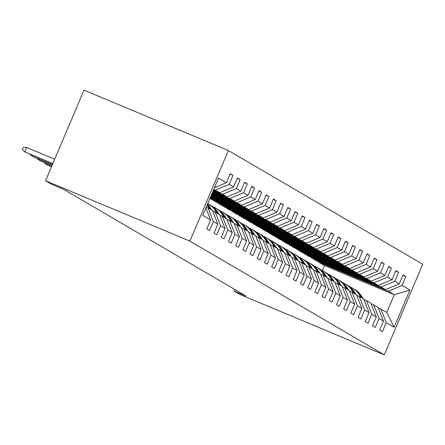 <?xml version="1.0" encoding="UTF-8"?>
<svg xmlns="http://www.w3.org/2000/svg" width="445" height="445" viewBox="0 0 445 445"><rect width="100%" height="100%" fill="white"/><g stroke="black" fill="none" stroke-linecap="round" stroke-linejoin="round"><path stroke-width="0.67" d="M189.909 241.123L45.557 180.753L84.016 90.146L228.374 150.516L422.75 264.247L384.291 354.854L189.909 241.123L228.374 150.516M205.89 207.965L210.613 219.913L206.819 228.852L209.589 230.471L213.383 221.538L217.816 224.13L214.023 233.069L216.793 234.687L220.587 225.749L225.02 228.341L221.226 237.28L223.996 238.904L227.79 229.965L232.223 232.557L228.43 241.496L231.2 243.115L234.993 234.176L239.427 236.773L235.633 245.707L238.403 247.331L242.197 238.392L246.63 240.984L242.831 249.923L245.601 251.542L249.4 242.608L253.828 245.201L250.034 254.139L252.805 255.758L256.598 246.819L261.031 249.411L257.238 258.35L260.008 259.975L263.802 251.036L268.235 253.628L264.441 262.567L267.211 264.185L271.005 255.246L275.438 257.844L271.645 266.783L274.415 268.402L278.208 259.463L282.642 262.055L278.848 270.994L281.618 272.618L285.412 263.679L289.845 266.271L286.052 275.21L288.822 276.829L292.615 267.89L297.049 270.488L293.249 279.421L296.02 281.045L299.819 272.106L304.247 274.699L300.453 283.637L303.223 285.256L307.017 276.323L311.45 278.915L307.656 287.854L310.426 289.473L314.22 280.534L318.653 283.126L314.86 292.065L317.63 293.689L321.424 284.75L325.857 287.342L322.063 296.281L324.833 297.9L328.627 288.961L333.06 291.558L329.267 300.492L332.037 302.116L335.83 293.177L340.264 295.769L336.47 304.708L339.24 306.327L343.034 297.394L347.462 299.986L343.668 308.925L346.438 310.543L350.237 301.604L354.665 304.196L350.871 313.135L353.642 314.76L357.435 305.821L361.868 308.413L358.075 317.352L360.845 318.97L364.639 310.031L369.072 312.629L365.278 321.563L368.048 323.187L371.842 314.248L376.275 316.84L372.482 325.779L375.252 327.398L379.045 318.464L383.479 321.056L379.685 329.995L382.455 331.614L386.249 322.675L394.098 327.27L409.895 290.045L394.27 294.735L388.268 291.225L318.498 262.049L324.5 265.559L394.27 294.735L386.783 312.368L394.098 327.27M210.613 219.913L202.764 215.324L218.567 178.1L226.416 182.695L230.21 173.756L232.98 175.374L230.043 174.145M409.895 290.045L402.046 285.456L405.84 276.517L403.07 274.893L399.276 283.832L394.843 281.24L398.637 272.301L395.866 270.682L392.073 279.621L387.639 277.024L391.439 268.09L388.669 266.466L384.869 275.405L380.442 272.813L384.235 263.874L381.465 262.255L377.672 271.189L373.238 268.596L377.032 259.658L374.262 258.039L370.468 266.978L366.035 264.386L369.828 255.447L367.058 253.822L363.265 262.761L358.831 260.169L362.625 251.23L359.855 249.612L356.061 258.551L351.628 255.953L355.422 247.019L352.651 245.395L348.858 254.334L344.424 251.742L348.218 242.803L345.448 241.184L341.654 250.118L337.221 247.526L341.02 238.587L338.25 236.968L334.451 245.907L330.023 243.315L333.817 234.376L331.047 232.752L327.253 241.691L322.82 239.099L326.613 230.16L323.843 228.541L320.05 237.48L315.616 234.882L319.41 225.943L316.64 224.325L312.846 233.263L308.413 230.671L312.206 221.732L309.436 220.114L305.643 229.047L301.209 226.455L305.003 217.516L302.233 215.897L298.439 224.836L294.006 222.244L297.8 213.305L295.029 211.681L291.236 220.62L286.808 218.028L290.602 209.089L287.832 207.47L284.032 216.409L279.605 213.811L283.398 204.872L280.628 203.254L276.834 212.193L272.401 209.601L276.195 200.662L273.425 199.037L269.631 207.976L265.198 205.384L268.991 196.445L266.221 194.827L262.428 203.766L257.994 201.168L261.788 192.234L259.018 190.61L255.224 199.549L250.791 196.957L254.585 188.018L251.814 186.399L248.021 195.333L243.587 192.741L247.381 183.802L244.611 182.183L240.817 191.122L236.39 188.53L240.183 179.591L237.413 177.967L233.619 186.906L229.186 184.313L232.98 175.374M234.754 289.445L234.076 291.052L246.102 296.081L63.451 189.214L51.42 184.186L45.557 180.753M217.816 224.13L212.354 210.307L206.285 207.031M213.767 189.403L219.836 192.679L213.5 190.026M207.921 207.715L213.383 221.538M229.186 184.313L215.402 190.082M233.619 186.906L219.836 192.679M225.02 228.341L219.552 214.523L212.571 210.863M213.333 190.421L222.606 194.298L227.039 196.89L213.066 191.05M215.124 211.931L220.587 225.749M236.39 188.53L222.606 194.298M240.817 191.122L227.039 196.89M232.223 232.557L226.755 218.74L219.774 215.08M212.899 191.445L229.809 198.514L234.242 201.107L212.638 192.073M222.322 216.142L227.79 229.965M243.587 192.741L229.809 198.514M248.021 195.333L234.242 201.107M239.427 236.773L233.959 222.951L226.978 219.29M212.471 192.463L237.013 202.725L241.446 205.317L212.204 193.091M229.525 220.358L234.993 234.176M250.791 196.957L237.013 202.725M255.224 199.549L241.446 205.317M246.63 240.984L241.162 227.167L234.176 223.507M212.037 193.486L244.216 206.942L248.644 209.534L211.77 194.115M236.729 224.575L242.197 238.392M257.994 201.168L244.216 206.942M262.428 203.766L248.644 209.534M253.828 245.201L248.366 231.378L241.379 227.718M211.603 194.504L251.414 211.153L255.847 213.75L211.336 195.133M243.932 228.786L249.4 242.608M265.198 205.384L251.414 211.153M269.631 207.976L255.847 213.75M261.031 249.411L255.569 235.594L248.583 231.934M211.169 195.527L258.617 215.369L263.051 217.961L210.902 196.156M251.136 233.002L256.598 246.819M272.401 209.601L258.617 215.369M276.834 212.193L263.051 217.961M268.235 253.628L262.767 239.811L255.786 236.15M210.735 196.545L265.821 219.585L270.254 222.177L210.468 197.174M258.339 237.213L263.802 251.036M279.605 213.811L265.821 219.585M284.032 216.409L270.254 222.177M275.438 257.844L269.97 244.021L262.989 240.361M210.301 197.569L273.024 223.796L277.458 226.394L210.034 198.197M265.543 241.429L271.005 255.246M286.808 218.028L273.024 223.796M291.236 220.62L277.458 226.394M282.642 262.055L277.174 248.238L270.193 244.578M210.457 198.832L280.228 228.012L284.661 230.605L214.891 201.429L210.007 198.264M272.74 245.646L278.208 259.463M294.006 222.244L280.228 228.012M298.439 224.836L284.661 230.605M289.845 266.271L284.377 252.448L277.396 248.788M217.661 203.048L287.431 232.229L291.864 234.821L222.088 205.64L216.721 202.191M279.944 249.856L285.412 263.679M301.209 226.455L287.431 232.229M305.643 229.047L291.864 234.821M297.049 270.488L291.581 256.665L284.594 253.005M224.859 207.264L294.635 236.44L299.062 239.032L229.292 209.856L223.924 206.408M287.147 254.073L292.615 267.89M308.413 230.671L294.635 236.44M312.846 233.263L299.062 239.032M304.247 274.699L298.784 260.881L291.798 257.221M232.062 211.475L301.832 240.656L306.266 243.248L236.495 214.067L231.127 210.624M294.351 258.284L299.819 272.106M315.616 234.882L301.832 240.656M320.05 237.48L306.266 243.248M311.45 278.915L305.988 265.092L299.001 261.432M239.265 215.691L309.036 244.867L313.469 247.465L243.699 218.284L238.325 214.835M301.554 262.5L307.017 276.323M322.82 239.099L309.036 244.867M327.253 241.691L313.469 247.465M318.653 283.126L313.185 269.308L306.204 265.648M246.469 219.902L316.239 249.083L320.673 251.675L250.902 222.5L245.529 219.051M308.758 266.716L314.22 280.534M330.023 243.315L316.239 249.083M334.451 245.907L320.673 251.675M325.857 287.342L320.389 273.519L313.408 269.859M253.672 224.119L323.443 253.3L327.876 255.892L258.106 226.711L252.732 223.262M315.956 270.927L321.424 284.75M337.221 247.526L323.443 253.3M341.654 250.118L327.876 255.892M333.06 291.558L327.592 277.736L320.611 274.076M260.876 228.335L330.646 257.51L335.079 260.103L265.309 230.927L259.936 227.478M323.159 275.144L328.627 288.961M344.424 251.742L330.646 257.51M348.858 254.334L335.079 260.103M340.264 295.769L334.796 281.952L327.815 278.292M268.079 232.546L337.85 261.727L342.277 264.319L272.507 235.138L267.139 231.695M330.362 279.354L335.83 293.177M351.628 255.953L337.85 261.727M356.061 258.551L342.277 264.319M347.462 299.986L341.999 286.163L335.013 282.503M275.277 236.762L345.053 265.938L349.481 268.535L279.71 239.354L274.343 235.906M337.566 283.571L343.034 297.394M358.831 260.169L345.053 265.938M363.265 262.761L349.481 268.535M354.665 304.196L349.203 290.379L342.216 286.719M282.48 240.973L352.251 270.154L356.684 272.746L286.914 243.571L281.546 240.122M344.769 287.787L350.237 301.604M366.035 264.386L352.251 270.154M370.468 266.978L356.684 272.746M361.868 308.413L356.406 294.596L349.42 290.935M289.684 245.189L359.454 274.37L363.888 276.962L294.117 247.782L288.744 244.333M351.973 291.998L357.435 305.821M373.238 268.596L359.454 274.37M377.672 271.189L363.888 276.962M369.072 312.629L363.604 298.806L356.623 295.146M296.887 249.406L366.658 278.581L371.091 281.173L301.321 251.998L295.947 248.549M359.176 296.214L364.639 310.031M380.442 272.813L366.658 278.581M384.869 275.405L371.091 281.173M376.275 316.84L370.807 303.023L363.826 299.363M304.091 253.617L373.861 282.798L378.295 285.39L308.524 256.214L303.151 252.766M366.374 300.431L371.842 314.248M387.639 277.024L373.861 282.798M392.073 279.621L378.295 285.39M383.479 321.056L378.011 307.234L371.03 303.573M311.294 257.833L381.065 287.008L385.498 289.606L315.728 260.425L310.354 256.976M373.578 304.641L379.045 318.464M394.843 281.24L381.065 287.008M399.276 283.832L385.498 289.606M386.783 312.368L378.233 307.79M380.781 308.858L386.249 322.675M402.046 285.456L388.268 291.225M234.076 291.052L239.938 294.484L384.291 354.854M322.364 270.582L324.5 265.559M336.704 269.203L318.498 262.049M318.598 261.805L317.558 261.193M226.416 182.695L214.496 187.684M405.84 276.517L402.903 275.288M336.643 269.347L335.602 268.736M329.506 264.986L311.394 257.588M329.439 265.137L328.399 264.525M398.637 272.301L395.7 271.072M322.302 260.77L304.196 253.372M322.236 260.92L321.195 260.308M391.439 268.09L388.502 266.861M315.099 256.559L296.993 249.161M315.038 256.704L313.992 256.098M384.235 263.874L381.298 262.645M307.896 252.343L289.79 244.945M307.834 252.493L306.789 251.881M377.032 259.658L374.095 258.434M300.692 248.132L282.586 240.728M300.631 248.277L299.585 247.665M369.828 255.447L366.891 254.217M293.489 243.916L275.383 236.518M293.427 244.06L292.387 243.454M362.625 251.23L359.688 250.001M286.285 239.699L268.179 232.301M286.224 239.849L285.184 239.238M355.422 247.019L352.484 245.79M279.087 235.488L260.976 228.09M279.021 235.633L277.98 235.027M348.218 242.803L345.281 241.574M271.884 231.272L253.778 223.874M271.817 231.422L270.777 230.81M341.02 238.587L338.083 237.363M264.68 227.056L246.575 219.658M264.619 227.206L263.574 226.594M333.817 234.376L330.88 233.147M257.477 222.845L239.371 215.447M257.416 222.989L256.37 222.383M326.613 230.16L323.676 228.93M250.274 218.629L232.168 211.23M250.212 218.779L249.172 218.167M319.41 225.943L316.473 224.719M243.07 214.418L224.964 207.02M243.009 214.562L241.969 213.956M312.206 221.732L309.269 220.503M235.867 210.201L217.761 202.803M235.806 210.352L234.765 209.74M305.003 217.516L302.066 216.287M228.669 205.985L210.557 198.587M228.602 206.135L227.562 205.523M297.8 213.305L294.863 212.076M221.465 201.774L210.407 197.324M221.399 201.919L220.358 201.312M290.602 209.089L287.665 207.86M214.262 197.558L210.841 196.301M214.201 197.708L213.155 197.096M283.398 204.872L280.461 203.649M276.195 200.662L273.258 199.432M268.991 196.445L266.054 195.216M261.788 192.234L258.851 191.005M254.585 188.018L251.648 186.789M247.381 183.802L244.444 182.578M240.183 179.591L237.246 178.362M363.126 298.528L361.19 295.591A20.359 19.942 -59.7 0 0 354.726 289.456L353.847 288.944A20.359 19.942 -59.7 0 0 353.569 288.783M360.817 297.177L358.881 294.24A20.359 19.942 -59.7 0 0 352.418 288.11A20.359 19.942 -59.7 0 0 349.865 286.853M362.252 298.017L360.311 295.074A20.359 19.942 -59.7 0 0 353.847 288.944M352.418 288.11L353.297 288.621A20.359 19.942 120.3 0 1 359.76 294.751L361.696 297.688M355.928 294.312L353.986 291.375A20.359 19.942 -59.7 0 0 347.523 285.245L346.644 284.733A20.359 19.942 -59.7 0 0 346.366 284.572M353.619 292.96L351.678 290.023A20.359 19.942 -59.7 0 0 345.214 283.893A20.359 19.942 -59.7 0 0 342.661 282.642M355.049 293.8L353.108 290.863A20.359 19.942 -59.7 0 0 346.644 284.733M345.214 283.893L346.093 284.405A20.359 19.942 120.3 0 1 352.557 290.535L354.493 293.478M348.724 290.101L346.783 287.159A20.359 19.942 -59.7 0 0 340.319 281.029L339.44 280.517A20.359 19.942 -59.7 0 0 339.162 280.356M346.416 288.749L344.474 285.807A20.359 19.942 -59.7 0 0 338.011 279.677A20.359 19.942 -59.7 0 0 335.458 278.425M347.845 289.584L345.904 286.647A20.359 19.942 -59.7 0 0 339.44 280.517M338.011 279.677L338.89 280.194A20.359 19.942 120.3 0 1 345.353 286.324L347.289 289.261M341.521 285.885L339.579 282.948A20.359 19.942 -59.7 0 0 333.116 276.818L332.243 276.3A20.359 19.942 -59.7 0 0 331.964 276.145M339.212 284.533L337.271 281.596A20.359 19.942 -59.7 0 0 330.807 275.466A20.359 19.942 -59.7 0 0 328.26 274.209M340.642 285.373L338.706 282.43A20.359 19.942 -59.7 0 0 332.243 276.3M330.807 275.466L331.686 275.978A20.359 19.942 120.3 0 1 338.15 282.108L340.091 285.045M334.317 281.668L332.376 278.731A20.359 19.942 -59.7 0 0 325.912 272.601L325.039 272.09A20.359 19.942 -59.7 0 0 324.761 271.928M332.009 280.322L330.068 277.38A20.359 19.942 -59.7 0 0 323.604 271.25A20.359 19.942 -59.7 0 0 321.056 269.998M333.439 281.157L331.503 278.22A20.359 19.942 -59.7 0 0 325.039 272.09M323.604 271.25L324.483 271.762A20.359 19.942 120.3 0 1 330.947 277.897L332.888 280.834M327.114 277.458L325.178 274.515A20.359 19.942 -59.7 0 0 318.715 268.385L317.836 267.873A20.359 19.942 -59.7 0 0 317.558 267.712M324.805 276.106L322.87 273.169A20.359 19.942 -59.7 0 0 316.406 267.039A20.359 19.942 -59.7 0 0 313.853 265.782M326.235 276.946L324.299 274.003A20.359 19.942 -59.7 0 0 317.836 267.873M316.406 267.039L317.279 267.551A20.359 19.942 120.3 0 1 323.743 273.681L325.684 276.618M319.911 273.241L317.975 270.304A20.359 19.942 -59.7 0 0 311.511 264.174L310.632 263.663A20.359 19.942 -59.7 0 0 310.354 263.501M317.602 271.889L315.666 268.952A20.359 19.942 -59.7 0 0 309.203 262.823A20.359 19.942 -59.7 0 0 306.649 261.571M319.037 272.729L317.096 269.792A20.359 19.942 -59.7 0 0 310.632 263.663M309.203 262.823L310.076 263.334A20.359 19.942 120.3 0 1 316.54 269.464L318.481 272.407M312.707 269.03L310.771 266.088A20.359 19.942 -59.7 0 0 304.308 259.958L303.429 259.446A20.359 19.942 -59.7 0 0 303.151 259.285M310.399 267.679L308.463 264.736A20.359 19.942 -59.7 0 0 301.999 258.606A20.359 19.942 -59.7 0 0 299.446 257.355M311.834 268.513L309.892 265.576A20.359 19.942 -59.7 0 0 303.429 259.446M301.999 258.606L302.878 259.123A20.359 19.942 120.3 0 1 309.342 265.253L311.278 268.19M305.509 264.814L303.568 261.877A20.359 19.942 -59.7 0 0 297.104 255.747L296.225 255.23A20.359 19.942 -59.7 0 0 295.947 255.074M303.201 263.462L301.259 260.525A20.359 19.942 -59.7 0 0 294.796 254.395A20.359 19.942 -59.7 0 0 292.243 253.138M304.63 264.302L302.689 261.36A20.359 19.942 -59.7 0 0 296.225 255.23M294.796 254.395L295.675 254.907A20.359 19.942 120.3 0 1 302.138 261.037L304.074 263.974M298.306 260.598L296.364 257.661A20.359 19.942 -59.7 0 0 289.901 251.531L289.022 251.019A20.359 19.942 -59.7 0 0 288.744 250.858M295.997 259.251L294.056 256.309A20.359 19.942 -59.7 0 0 287.592 250.179A20.359 19.942 -59.7 0 0 285.039 248.927M297.427 260.086L295.486 257.149A20.359 19.942 -59.7 0 0 289.022 251.019M287.592 250.179L288.471 250.691A20.359 19.942 120.3 0 1 294.935 256.821L296.871 259.763M291.102 256.387L289.161 253.444A20.359 19.942 -59.7 0 0 282.697 247.314L281.824 246.803A20.359 19.942 -59.7 0 0 281.546 246.641M288.794 255.035L286.853 252.098A20.359 19.942 -59.7 0 0 280.389 245.968A20.359 19.942 -59.7 0 0 277.841 244.711M290.223 255.869L288.288 252.932A20.359 19.942 -59.7 0 0 281.824 246.803M280.389 245.968L281.268 246.48A20.359 19.942 120.3 0 1 287.731 252.61L289.673 255.547M283.899 252.17L281.958 249.233A20.359 19.942 -59.7 0 0 275.494 243.104L274.621 242.586A20.359 19.942 -59.7 0 0 274.343 242.43M281.59 250.819L279.649 247.882A20.359 19.942 -59.7 0 0 273.185 241.752A20.359 19.942 -59.7 0 0 270.638 240.5M283.02 251.659L281.084 248.722A20.359 19.942 -59.7 0 0 274.621 242.586M273.185 241.752L274.064 242.264A20.359 19.942 120.3 0 1 280.528 248.393L282.469 251.336M276.695 247.96L274.76 245.017A20.359 19.942 -59.7 0 0 268.296 238.887L267.417 238.375A20.359 19.942 -59.7 0 0 267.139 238.214M274.387 246.608L272.451 243.665A20.359 19.942 -59.7 0 0 265.988 237.535A20.359 19.942 -59.7 0 0 263.434 236.284M275.817 247.442L273.881 244.505A20.359 19.942 -59.7 0 0 267.417 238.375M265.988 237.535L266.861 238.053A20.359 19.942 120.3 0 1 273.325 244.183L275.266 247.12M269.492 243.743L267.556 240.806A20.359 19.942 -59.7 0 0 261.093 234.676L260.214 234.159A20.359 19.942 -59.7 0 0 259.936 234.003M267.184 242.392L265.248 239.455A20.359 19.942 -59.7 0 0 258.784 233.325A20.359 19.942 -59.7 0 0 256.231 232.067M268.619 243.231L266.677 240.289A20.359 19.942 -59.7 0 0 260.214 234.159M258.784 233.325L259.658 233.836A20.359 19.942 120.3 0 1 266.121 239.966L268.062 242.903M262.289 239.527L260.353 236.59A20.359 19.942 -59.7 0 0 253.889 230.46L253.01 229.948A20.359 19.942 -59.7 0 0 252.732 229.787M259.98 238.175L258.044 235.238A20.359 19.942 -59.7 0 0 251.581 229.108A20.359 19.942 -59.7 0 0 249.028 227.857M261.415 239.015L259.474 236.078A20.359 19.942 -59.7 0 0 253.01 229.948M251.581 229.108L252.46 229.62A20.359 19.942 120.3 0 1 258.923 235.75L260.859 238.692M255.091 235.316L253.149 232.373A20.359 19.942 -59.7 0 0 246.686 226.244L245.807 225.732A20.359 19.942 -59.7 0 0 245.529 225.571M252.782 233.964L250.841 231.027A20.359 19.942 -59.7 0 0 244.377 224.892A20.359 19.942 -59.7 0 0 241.824 223.64M254.212 234.799L252.27 231.862A20.359 19.942 -59.7 0 0 245.807 225.732M244.377 224.892L245.256 225.409A20.359 19.942 120.3 0 1 251.72 231.539L253.656 234.476M247.887 231.1L245.946 228.163A20.359 19.942 -59.7 0 0 239.482 222.033L238.603 221.515A20.359 19.942 -59.7 0 0 238.325 221.36M245.579 229.748L243.638 226.811A20.359 19.942 -59.7 0 0 237.174 220.681A20.359 19.942 -59.7 0 0 234.621 219.43M247.008 230.588L245.067 227.645A20.359 19.942 -59.7 0 0 238.603 221.515M237.174 220.681L238.053 221.193A20.359 19.942 120.3 0 1 244.516 227.323L246.452 230.265M240.684 226.883L238.743 223.946A20.359 19.942 -59.7 0 0 232.279 217.816L231.406 217.305A20.359 19.942 -59.7 0 0 231.127 217.143M238.375 225.537L236.434 222.595A20.359 19.942 -59.7 0 0 229.97 216.465A20.359 19.942 -59.7 0 0 227.423 215.213M239.805 226.371L237.869 223.435A20.359 19.942 -59.7 0 0 231.406 217.305M229.97 216.465L230.849 216.982A20.359 19.942 120.3 0 1 237.313 223.112L239.254 226.049M233.48 222.672L231.539 219.735A20.359 19.942 -59.7 0 0 225.075 213.6L224.202 213.088A20.359 19.942 -59.7 0 0 223.924 212.927M231.172 221.321L229.231 218.384A20.359 19.942 -59.7 0 0 222.767 212.254A20.359 19.942 -59.7 0 0 220.219 210.997M232.602 222.161L230.666 219.218A20.359 19.942 -59.7 0 0 224.202 213.088M222.767 212.254L223.646 212.766A20.359 19.942 120.3 0 1 230.11 218.895L232.051 221.833M226.277 218.456L224.341 215.519A20.359 19.942 -59.7 0 0 217.878 209.389L216.999 208.877A20.359 19.942 -59.7 0 0 216.721 208.716M223.969 217.104L222.033 214.167A20.359 19.942 -59.7 0 0 215.569 208.037A20.359 19.942 -59.7 0 0 213.016 206.786M225.404 217.944L223.462 215.007A20.359 19.942 -59.7 0 0 216.999 208.877M215.569 208.037L216.442 208.549A20.359 19.942 120.3 0 1 222.906 214.679L224.847 217.622M219.073 214.245L217.138 211.303A20.359 19.942 -59.7 0 0 210.674 205.173L209.795 204.661A20.359 19.942 -59.7 0 0 209.517 204.5M216.765 212.894L214.829 209.951A20.359 19.942 -59.7 0 0 208.366 203.821A20.359 19.942 -59.7 0 0 207.787 203.499M218.2 213.728L216.259 210.791A20.359 19.942 -59.7 0 0 209.795 204.661M208.366 203.821L209.239 204.338A20.359 19.942 120.3 0 1 215.703 210.468L217.644 213.405M211.876 210.029L209.934 207.092A20.359 19.942 -59.7 0 0 207.526 204.11M209.567 208.677L207.626 205.74A20.359 19.942 -59.7 0 0 207.136 205.028M210.997 209.517L209.055 206.575A20.359 19.942 -59.7 0 0 207.398 204.405M207.303 204.628A20.359 19.942 120.3 0 1 208.505 206.252L210.441 209.189M46.77 163.615L46.386 164.517L51.537 166.669M43.994 162.453L47.215 165L51.487 166.786M39.566 159.399L39.182 160.3L51.97 165.651M36.79 158.236L40.011 160.79L51.92 165.768M32.363 155.183L31.979 156.089L52.404 164.628M29.587 154.026L32.813 156.573L52.354 164.745M54.707 159.199L26.65 147.467L24.775 151.873L52.838 163.61M26.65 147.467L23.29 147.245L22.25 149.692L24.775 151.873L52.788 163.727M360.311 295.074L361.19 295.591M358.881 294.24L359.76 294.751M353.108 290.863L353.986 291.375M351.678 290.023L352.557 290.535M345.904 286.647L346.783 287.159M344.474 285.807L345.353 286.324M338.706 282.43L339.579 282.948M337.271 281.596L338.15 282.108M331.503 278.22L332.376 278.731M330.068 277.38L330.947 277.897M324.299 274.003L325.178 274.515M322.87 273.169L323.743 273.681M317.096 269.792L317.975 270.304M315.666 268.952L316.54 269.464M309.892 265.576L310.771 266.088M308.463 264.736L309.342 265.253M302.689 261.36L303.568 261.877M301.259 260.525L302.138 261.037M295.486 257.149L296.364 257.661M294.056 256.309L294.935 256.821M288.288 252.932L289.161 253.444M286.853 252.098L287.731 252.61M281.084 248.722L281.958 249.233M279.649 247.882L280.528 248.393M273.881 244.505L274.76 245.017M272.451 243.665L273.325 244.183M266.677 240.289L267.556 240.806M265.248 239.455L266.121 239.966M259.474 236.078L260.353 236.59M258.044 235.238L258.923 235.75M252.27 231.862L253.149 232.373M250.841 231.027L251.72 231.539M245.067 227.645L245.946 228.163M243.638 226.811L244.516 227.323M237.869 223.435L238.743 223.946M236.434 222.595L237.313 223.112M230.666 219.218L231.539 219.735M229.231 218.384L230.11 218.895M223.462 215.007L224.341 215.519M222.033 214.167L222.906 214.679M216.259 210.791L217.138 211.303M214.829 209.951L215.703 210.468M209.055 206.575L209.934 207.092M207.626 205.74L208.505 206.252"/></g></svg>
